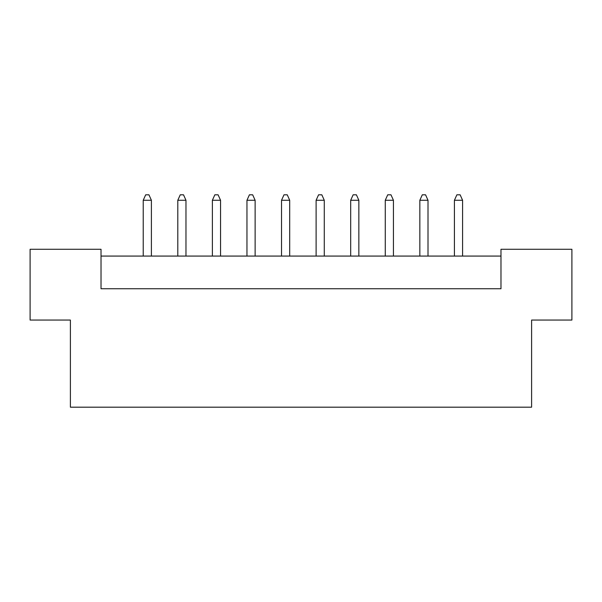<?xml version="1.0" encoding="UTF-8"?>
<svg xmlns="http://www.w3.org/2000/svg" width="602" height="602" viewBox="0 0 602 602"><rect width="100%" height="100%" fill="white"/><g stroke="black" fill="none" stroke-linecap="round" stroke-linejoin="round"><path stroke-width="0.9" d="M70.396 320.061L30.1 320.061L30.1 249.273L101.023 249.273L101.023 288.749L500.977 288.749L500.977 249.273L571.9 249.273L571.9 320.061L531.604 320.061L531.604 407.185L70.396 407.185L70.396 320.061M500.977 256.076L101.023 256.076M151.395 256.076L151.395 200.263L143.223 200.263L143.223 256.076M143.223 200.263L145.676 194.815L148.942 194.815L151.395 200.263M185.973 256.076L185.973 200.263L177.801 200.263L177.801 256.076M177.801 200.263L180.254 194.815L183.52 194.815L185.973 200.263M220.55 256.076L220.55 200.263L212.378 200.263L212.378 256.076M212.378 200.263L214.831 194.815L218.097 194.815L220.55 200.263M289.697 256.076L289.697 200.263L281.533 200.263L281.533 256.076M281.533 200.263L283.986 194.815L287.252 194.815L289.697 200.263M358.852 256.076L358.852 200.263L350.688 200.263L350.688 256.076M350.688 200.263L353.141 194.815L356.407 194.815L358.852 200.263M428.007 256.076L428.007 200.263L419.842 200.263L419.842 256.076M419.842 200.263L422.295 194.815L425.561 194.815L428.007 200.263M255.128 256.076L255.128 200.263L246.955 200.263L246.955 256.076M246.955 200.263L249.409 194.815L252.674 194.815L255.128 200.263M324.275 256.076L324.275 200.263L316.11 200.263L316.11 256.076M316.11 200.263L318.563 194.815L321.829 194.815L324.275 200.263M393.43 256.076L393.43 200.263L385.265 200.263L385.265 256.076M385.265 200.263L387.718 194.815L390.984 194.815L393.43 200.263M462.584 256.076L462.584 200.263L454.42 200.263L454.42 256.076M454.42 200.263L456.873 194.815L460.139 194.815L462.584 200.263"/></g></svg>

